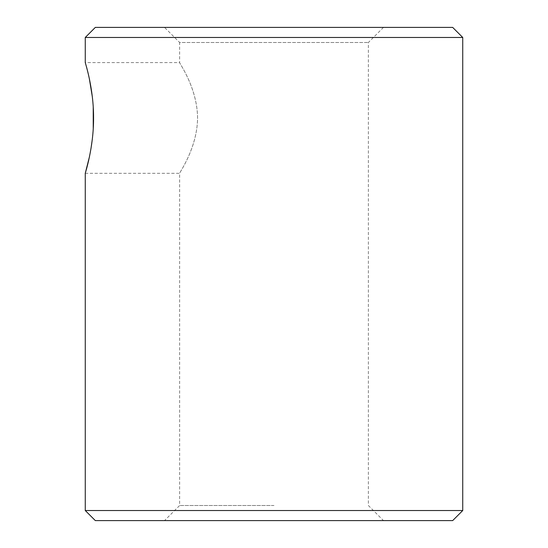 <?xml version="1.0" encoding="UTF-8"?>
<svg xmlns="http://www.w3.org/2000/svg" width="548" height="548" viewBox="0 0 548 548"><rect width="100%" height="100%" fill="white"/><g stroke="black" fill="none" stroke-linecap="round" stroke-linejoin="round"><path stroke-width="0.41" stroke-dasharray="2.74 2.06" d="M85.262 37.47L462.738 37.47M462.738 510.531L85.262 510.531M89.365 157.105L90.954 148.755M92.317 139.213L93.242 128.712M93.228 107.011L92.317 96.695M89.331 78.645L85.262 62.588L179.628 62.588C178.854 62.493 197.465 87.749 197.575 118.299C197.198 148.467 178.901 173.36 179.628 173.319C178.854 173.435 197.41 148.22 197.575 117.786C197.28 87.57 178.901 62.541 179.628 62.588L179.628 42.497L368.372 42.497L179.628 42.497L164.53 27.4L383.47 27.4L164.53 27.4M95.325 27.4L452.675 27.4M452.675 520.6L95.325 520.6M274 520.6L164.53 520.6L274 520.6M274 505.503L179.628 505.503L274 505.503M85.262 173.319L179.628 173.319L179.628 505.503L164.53 520.6M383.47 27.4L368.372 42.497L368.372 505.503L383.47 520.6"/><path stroke-width="0.82" d="M85.262 37.47L95.325 27.4L452.675 27.4L462.738 37.47L85.262 37.47L85.262 62.588C84.974 61.965 93.708 88.064 93.564 117.786L93.564 117.93C93.742 147.748 84.981 173.922 85.262 173.319L89.365 157.105M85.262 173.319L85.262 510.531L462.738 510.531L462.738 37.47M90.954 148.755L92.317 139.213M93.242 128.712L93.228 107.011M92.317 96.695L89.331 78.645M85.262 510.531L95.325 520.6L452.675 520.6L462.738 510.531"/></g></svg>
